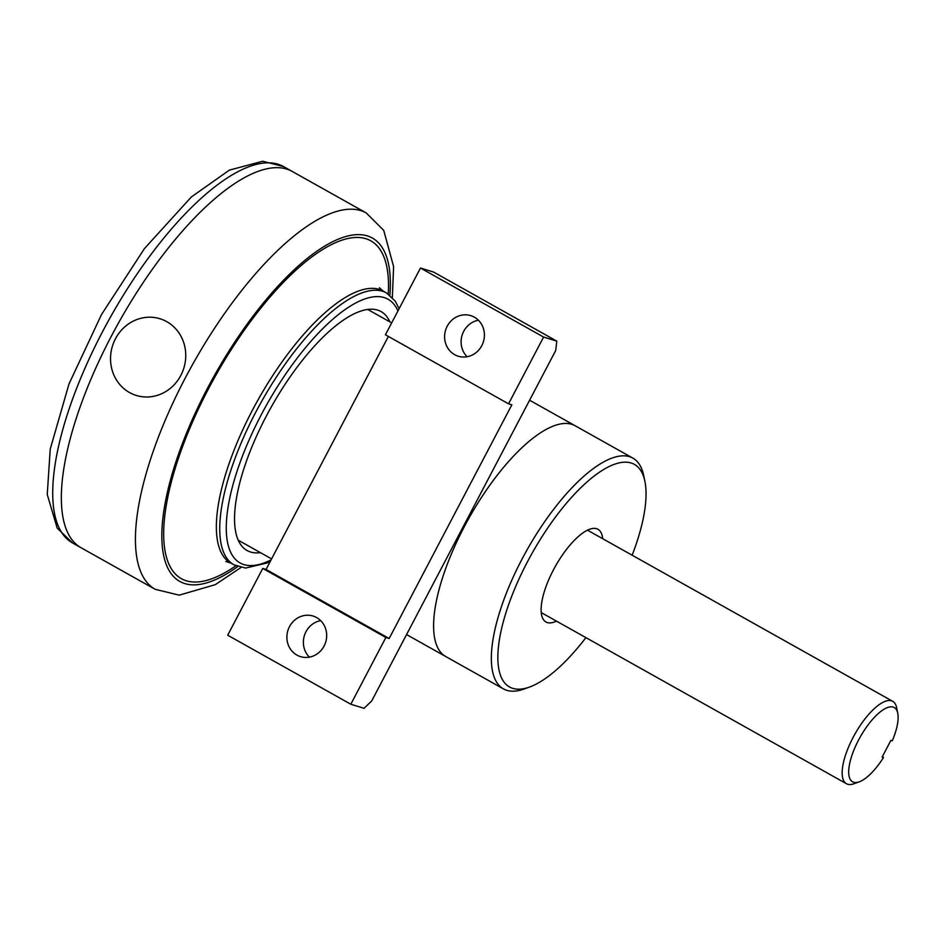 <?xml version="1.0" encoding="UTF-8"?>
<svg xmlns="http://www.w3.org/2000/svg" width="945" height="945" viewBox="0 0 945 945"><rect width="100%" height="100%" fill="white"/><g stroke="black" fill="none" stroke-linecap="round" stroke-linejoin="round"><path stroke-width="1.42" d="M129.536 392.553A40.139 37.363 107.2 0 1 129.146 323.509A40.139 37.363 107.2 0 1 185.752 355.249A40.139 37.363 107.2 0 1 129.536 392.553M882.37 756.614L883.528 757.488L882.134 757.063L890.899 740.372L892.293 740.797A42.56 15.25 -60.7 0 0 897.75 713.251L896.616 707.651A47.25 16.927 119.3 0 0 892.718 701.32A47.25 16.927 119.3 0 0 854.835 734.253A47.25 16.927 119.3 0 0 846.496 783.748A47.25 16.927 119.3 0 0 853.937 783.759L859.312 781.81A42.56 15.25 -60.7 0 1 860.115 737.206A42.56 15.25 -60.7 0 1 897.75 713.251M883.528 757.488A42.56 15.25 -60.7 0 1 859.312 781.81M644.915 481.454L643.769 475.855A132.288 47.404 119.3 0 0 632.855 458.112A132.288 47.404 119.3 0 0 526.802 550.321A132.288 47.404 119.3 0 0 503.449 688.893A132.288 47.404 119.3 0 0 524.286 688.952L529.661 687.003A127.61 45.726 -60.7 0 1 532.082 553.286A127.61 45.726 -60.7 0 1 644.915 481.454A127.61 45.726 -60.7 0 1 632.134 555.211M585.912 637.627A127.61 45.726 -60.7 0 1 529.661 687.003M529.602 400.219L575.115 425.734A132.288 47.404 119.3 0 0 469.063 517.943A132.288 47.404 119.3 0 0 445.709 656.515A132.288 47.404 -60.7 0 1 469.063 517.943A132.288 47.404 -60.7 0 1 575.115 425.734L632.855 458.112M556.463 621.125A53.144 19.042 -60.7 0 1 545.986 621.999A53.144 19.042 -60.7 0 1 555.365 566.327A53.144 19.042 -60.7 0 1 597.961 529.294A53.144 19.042 -60.7 0 1 602.686 538.697M392.352 297.521L393.604 266.596L383.729 230.367L366.223 212.932A215.755 77.313 -60.7 0 0 193.264 363.305A215.755 77.313 -60.7 0 0 155.181 589.302L81.093 547.757A215.755 77.313 -60.7 0 1 119.176 321.761A215.755 77.313 -60.7 0 1 292.135 171.388L283.512 166.556A215.755 77.313 -60.7 0 0 110.553 316.929A215.755 77.313 -60.7 0 0 72.481 542.926L57.172 528.078L47.25 494.459L50.227 449.123L68.985 383.965L101.564 314.425L144.514 248.5L191.315 197.009L229.363 170.124L262.71 161.241L283.512 166.556M72.481 542.926L81.093 547.757A215.755 77.313 -60.7 0 1 119.176 321.761A215.755 77.313 -60.7 0 1 292.135 171.388L366.223 212.932M260.477 552.66A136.978 49.093 -60.7 0 1 247.082 550.522A136.978 49.093 -60.7 0 1 271.25 407.035A136.978 49.093 -60.7 0 1 381.059 311.566A136.978 49.093 -60.7 0 1 389.872 321.879M478.394 320.213A21.239 19.774 -72.8 0 0 463.711 331.317A21.239 19.774 -72.8 0 0 467.113 356.726M447.209 326.226A21.239 19.774 107.2 0 1 470.775 315.63A21.239 19.774 107.2 0 1 483.403 341.759A21.239 19.774 107.2 0 1 458.242 356.218A21.239 19.774 107.2 0 1 447.209 326.226M320.674 620.629A21.239 19.774 -72.8 0 0 305.979 631.732A21.239 19.774 -72.8 0 0 309.393 657.153M289.489 626.641A21.239 19.774 107.2 0 1 313.055 616.045A21.239 19.774 107.2 0 1 325.671 642.175A21.239 19.774 107.2 0 1 300.51 656.633A21.239 19.774 107.2 0 1 289.489 626.641M508.54 403.822L385.418 334.79L420.478 268.026L433.672 272.101L556.794 341.133L543.588 337.058L508.54 403.822L511.836 404.838L389.163 638.501L385.867 637.473L350.819 704.238L364.014 708.313L371.692 700.989L555.707 350.5L556.794 341.133M350.819 704.238L227.698 635.205L262.745 568.441L266.053 569.469L388.383 336.444M385.867 637.473L262.745 568.441M389.163 638.501L266.053 569.469M420.478 268.026L543.588 337.058M270.246 561.46L267.352 562.901L245.617 568.063L234.017 564.862A155.878 55.861 -60.7 0 1 261.529 401.578A155.878 55.861 -60.7 0 1 386.493 292.938L395.27 301.171L399.109 308.72M271.097 559.865A151.188 54.184 -60.7 0 1 258.954 419.237A151.188 54.184 -60.7 0 1 397.928 310.976M234.017 564.862L230.639 562.972A155.878 55.861 -60.7 0 1 258.15 399.676A155.878 55.861 -60.7 0 1 383.103 291.036L386.493 292.938M235.86 565.795A193.678 69.41 -60.7 0 1 167.643 497.944A193.678 69.41 -60.7 0 1 294.769 271.215A193.678 69.41 -60.7 0 1 388.253 294.025M237.738 566.551A196.855 70.544 -60.7 0 1 165.635 500.578A196.855 70.544 -60.7 0 1 295.962 268.12A196.855 70.544 -60.7 0 1 389.872 295.23M541.261 612.596L846.496 783.748M587.471 530.169L892.718 701.32M406.563 634.567L503.449 688.893M391.679 322.883L367.664 309.417M271.593 558.897L238.27 540.209M379.382 287.729L383.103 291.036M230.639 562.972L225.867 561.519M155.181 589.302L179.196 595.149L215.259 584.671L240.987 567.472"/></g></svg>
